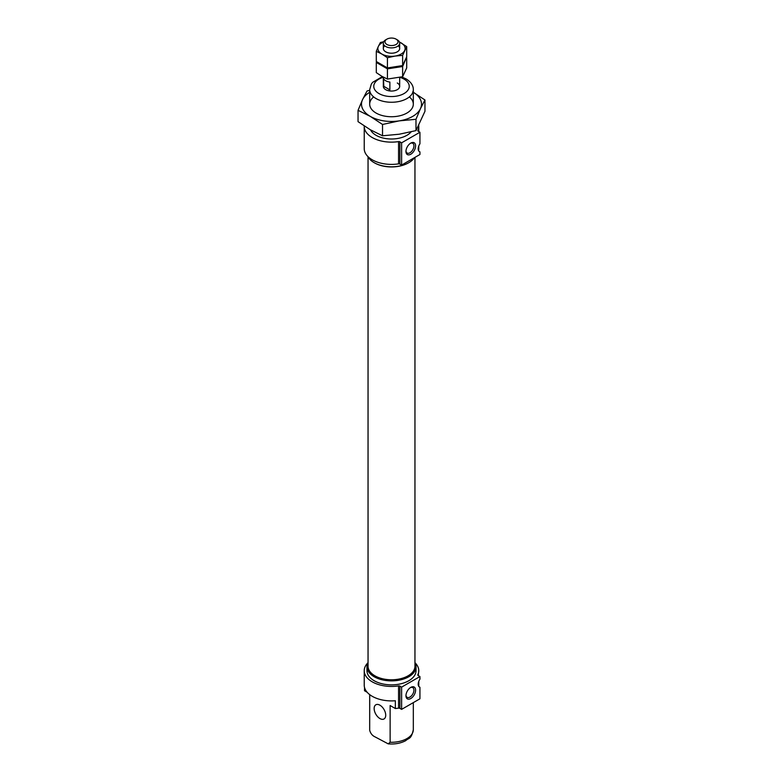 <?xml version="1.0" encoding="UTF-8"?>
<svg xmlns="http://www.w3.org/2000/svg" width="783" height="783" viewBox="0 0 783 783"><rect width="100%" height="100%" fill="white"/><g stroke="black" fill="none" stroke-linecap="round" stroke-linejoin="round"><path stroke-width="1.17" d="M418.288 149.798L418.758 146.049M419.071 151.334L419.933 151.833L419.933 154.505L401.62 165.076L399.878 164.068A1.36 0.783 180 0 0 398.557 163.862A27.268 15.738 180 0 1 364.232 148.662L364.232 126.396A27.268 15.738 180 0 1 364.242 125.985M418.729 125.564A27.268 15.738 180 0 1 418.768 126.396A27.268 15.738 180 0 1 417.838 130.477A1.36 0.783 180 0 0 417.789 130.673A1.36 0.783 180 0 0 418.191 131.231L419.933 132.239L419.933 143.818A6.137 3.543 120 0 0 419.473 151.638A6.137 3.543 120 0 0 419.933 151.833M418.288 685.194L418.758 681.435M419.071 686.72L419.933 687.22L419.933 698.798L401.62 709.369L399.878 708.361A1.36 0.783 180 0 0 398.557 708.155A27.268 15.738 180 0 1 395.356 708.537L390.13 705.522L390.13 742.255L388.192 743.85L375.116 736.92C372.454 735.736 370.653 733.583 369.733 730.47A21.816 12.597 180 0 1 369.684 729.687L369.733 694.638M415.078 662.79A27.268 15.738 180 0 1 418.768 670.698A27.268 15.738 180 0 1 417.838 674.77A1.36 0.783 180 0 0 417.789 674.975A1.36 0.783 180 0 0 418.191 675.523L419.933 676.541L419.933 679.204A6.137 3.543 120 0 0 419.473 687.024A6.137 3.543 120 0 0 419.933 687.22M418.768 670.698L418.249 675.563M415.597 690.175A6.812 3.935 -60 0 1 410.781 698.524A6.812 3.935 -60 0 1 405.956 695.735A6.812 3.935 -60 0 1 410.781 687.386A6.812 3.935 -60 0 1 415.597 690.175M419.933 676.541L401.62 687.112L401.62 709.369M401.62 687.112L399.878 686.104L399.878 708.361M395.356 708.537L395.356 700.746A27.268 15.738 180 0 1 364.232 685.164L364.232 670.698A27.268 15.738 180 0 0 398.557 685.898A1.36 0.783 180 0 1 399.878 686.104M379.931 705.199A8.182 4.718 -120 0 0 375.84 704.798A8.182 4.718 -120 0 0 374.587 711.346A8.182 4.718 -120 0 0 379.931 718.559A8.182 4.718 -120 0 0 384.022 718.96A8.182 4.718 -120 0 0 385.275 712.403A8.182 4.718 -120 0 0 379.931 705.199M364.506 687.386L364.506 690.733L367.168 692.26M418.768 681.895L418.768 685.164A27.268 15.738 180 0 1 418.699 686.26M418.768 146.499L418.768 148.662A27.268 15.738 180 0 1 418.553 150.61M419.933 132.239L401.62 142.819L399.878 141.811A1.36 0.783 180 0 0 398.557 141.606A27.268 15.738 180 0 1 364.232 126.396M397.284 82.988A8.182 4.718 180 0 1 399.682 86.326A8.182 4.718 180 0 1 391.5 91.053A8.182 4.718 180 0 1 383.318 86.326L383.318 77.116M415.597 145.883A6.812 3.935 -60 0 1 410.781 154.231A6.812 3.935 -60 0 1 405.956 151.442A6.812 3.935 -60 0 1 410.781 143.093A6.812 3.935 -60 0 1 415.597 145.883M401.62 142.819L401.62 165.076M364.232 670.698A27.268 15.738 180 0 1 367.922 662.79M410.341 687.67A5.638 3.249 -60 0 1 412.758 687.591A5.638 3.249 -60 0 1 413.933 690.175A5.638 3.249 -60 0 1 411.466 695.842A5.638 3.249 -60 0 1 407.131 697.35A5.638 3.249 -60 0 1 405.976 695.226M411.163 131.847A21.816 12.597 180 0 1 389.68 138.953A21.816 12.597 180 0 1 370.535 129.88M410.341 143.367A5.638 3.249 -60 0 1 412.758 143.299A5.638 3.249 -60 0 1 413.933 145.883A5.638 3.249 -60 0 1 411.466 151.55A5.638 3.249 -60 0 1 407.131 153.057A5.638 3.249 -60 0 1 405.976 150.923M414.432 157.686A24.537 14.163 180 0 1 408.853 162.658A24.537 14.163 180 0 1 374.147 162.658A24.537 14.163 180 0 1 367.922 156.571M408.648 162.776A23.96 13.83 180 0 1 408.442 162.893A23.96 13.83 180 0 1 374.558 162.893A23.96 13.83 180 0 1 374.352 162.776M414.951 157.383L414.951 666.245A23.451 13.536 180 0 1 391.5 679.781A23.451 13.536 180 0 1 368.049 666.245L368.049 156.815M414.951 663.397A23.96 13.83 180 0 1 391.5 680.075A23.96 13.83 180 0 1 368.049 663.397M414.951 662.535A24.537 14.163 180 0 1 416.037 666.715A24.537 14.163 180 0 1 391.5 680.877A24.537 14.163 180 0 1 366.963 666.715A24.537 14.163 180 0 1 368.049 662.535M416.037 666.715L416.037 670.698A24.537 14.163 180 0 1 391.5 684.861A24.537 14.163 180 0 1 366.963 670.698L366.963 666.715M397.284 39.835L396.1 39.15L397.284 39.835A8.182 4.718 180 0 1 399.682 43.173A8.182 4.718 180 0 1 391.5 47.89A8.182 4.718 180 0 1 383.318 43.173A8.182 4.718 180 0 1 385.716 39.835L386.9 39.15A6.509 3.758 180 0 1 396.1 39.15L396.1 39.15A6.509 3.758 180 0 1 396.1 44.465A6.509 3.758 180 0 1 386.9 44.465A6.509 3.758 180 0 1 386.9 39.15M388.505 90.72L389.875 89.849L389.875 82.049A8.182 4.718 180 0 1 383.484 78.359L383.885 88.058M389.875 89.849L383.484 86.15M383.739 41.695L380.372 42.517L378.336 46.451A13.634 7.869 0 0 0 381.859 54.047L387.428 57.727L387.428 67.935L376.3 61.505L376.3 51.296L381.859 54.047A13.634 7.869 0 0 0 395.024 56.082L402.628 55.368L406.7 46.598L399.408 41.969M383.533 42.096A13.634 7.869 0 0 0 378.336 46.451L376.3 51.296M387.428 57.727L395.024 56.082A13.634 7.869 0 0 0 404.664 50.523A13.634 7.869 0 0 0 401.141 42.918A13.634 7.869 0 0 0 399.467 42.096M406.7 46.598L406.7 56.807L402.628 65.576L387.428 67.935M402.628 55.368L402.628 65.576M384.737 45.825A8.182 4.718 0 0 0 385.716 51.825A8.182 4.718 0 0 0 397.284 51.825A8.182 4.718 0 0 0 398.263 45.825M387.428 68.855L387.428 79.063L381.859 76.313L376.3 72.633L376.3 62.425L387.428 68.855L402.628 66.506L406.426 57.521M406.7 57.727L406.7 67.935L402.628 76.714L387.428 79.063M402.628 66.506L402.628 76.714M412.71 91.895L424.954 99.979L424.954 111.303L415.988 130.614L399.261 134.216L382.535 135.792L370.29 129.743L358.046 121.659L358.046 110.325L370.29 116.383L382.535 124.468L399.261 120.866L415.988 119.29L420.471 108.622A29.989 17.314 180 0 1 399.261 120.866A29.989 17.314 180 0 1 370.29 116.383A29.989 17.314 180 0 1 362.529 99.656L358.046 110.325M382.535 135.792L382.535 124.468M415.988 130.614L415.988 119.29M369.684 90.319L367.012 91.014L362.529 99.656A29.989 17.314 180 0 1 369.684 92.257M413.316 92.257A29.989 17.314 180 0 1 420.471 108.622L424.954 99.979M409.352 96.906A21.816 12.597 180 0 1 406.925 113.046A21.816 12.597 180 0 1 376.075 113.046A21.816 12.597 180 0 1 373.648 96.906M398.557 685.898L398.557 708.155M398.557 141.606L398.557 163.862M400.035 77.36A17.725 10.228 180 0 1 404.028 79.093A17.725 10.228 180 0 1 402.687 94.263A17.725 10.228 180 0 1 376.692 91.954A17.725 10.228 180 0 1 383.318 77.253M413.316 104.139L413.316 89.673A21.816 12.597 180 0 1 391.5 102.26A21.816 12.597 180 0 1 369.684 89.673L371.308 84.124L372.591 82.372L382.378 76.607M388.192 743.85C394.73 744.418 400.553 743.361 405.672 740.689C408.941 737.586 411.104 739.769 413.316 729.687A21.816 12.597 180 0 1 390.13 742.255M399.878 141.811L399.878 164.068M418.768 131.564L418.768 126.396M413.316 89.673C413.395 85.601 410.987 82.009 406.074 78.887L401.718 76.949M413.316 729.687L413.316 702.625M369.684 729.687L369.684 694.609M369.684 104.139L369.684 89.673M399.682 86.326L399.682 77.448M399.682 48.487L399.682 43.173M383.318 48.487L383.318 43.173"/></g></svg>

